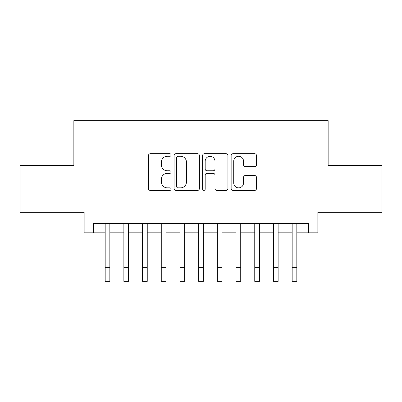 <?xml version="1.0" encoding="UTF-8"?>
<svg xmlns="http://www.w3.org/2000/svg" width="402" height="402" viewBox="0 0 402 402"><rect width="100%" height="100%" fill="white"/><g stroke="black" fill="none" stroke-linecap="round" stroke-linejoin="round"><path stroke-width="0.6" d="M171.086 154.996A1.286 1.286 0 0 0 169.8 153.715L150.298 153.715A1.834 1.834 0 0 0 148.464 155.549L148.464 188.583A1.834 1.834 0 0 0 150.298 190.417L169.8 190.417A1.286 1.286 0 0 0 171.086 189.136A1.286 1.286 0 0 0 169.8 187.85L167.277 187.85A5.874 5.874 0 0 1 161.403 181.975L161.403 179.222A5.874 5.874 0 0 1 167.277 173.352L169.8 173.352A1.286 1.286 0 0 0 171.086 172.066A1.286 1.286 0 0 0 169.8 170.78L167.277 170.78A5.874 5.874 0 0 1 161.403 164.905L161.403 162.157A5.874 5.874 0 0 1 167.277 156.283L169.8 156.283A1.286 1.286 0 0 0 171.086 154.996M254.637 166.649A1.834 1.834 0 0 0 256.471 164.815L256.471 155.549A1.834 1.834 0 0 0 254.637 153.715L232.979 153.715A1.834 1.834 0 0 0 231.145 155.549L231.145 188.583A1.834 1.834 0 0 0 232.979 190.417L254.637 190.417A1.834 1.834 0 0 0 256.471 188.583L256.471 177.388A1.834 1.834 0 0 0 254.637 175.553L245.371 175.553A1.834 1.834 0 0 0 243.532 177.388L243.532 182.94A4.909 4.909 0 0 1 238.622 187.85A4.909 4.909 0 0 1 233.713 182.94L233.713 161.192A4.909 4.909 0 0 1 238.622 156.283A4.909 4.909 0 0 1 243.532 161.192L243.532 164.815A1.834 1.834 0 0 0 245.371 166.649L254.637 166.649M93.49 232.833L93.49 223.482L308.51 223.482L308.51 232.833L317.861 232.833L317.861 212.266L381.9 212.266L381.9 165.523L328.143 165.523L328.143 120.645L73.857 120.645L73.857 165.523L20.1 165.523L20.1 212.266L84.139 212.266L84.139 232.833L105.173 232.833M199.392 155.549A1.834 1.834 0 0 0 197.558 153.715L175.9 153.715A1.834 1.834 0 0 0 174.066 155.549L174.066 188.583A1.834 1.834 0 0 0 175.9 190.417L197.558 190.417A1.834 1.834 0 0 0 199.392 188.583L199.392 155.549M204.442 153.715L226.1 153.715A1.834 1.834 0 0 1 227.934 155.549L227.934 188.583A1.834 1.834 0 0 1 226.1 190.417L216.829 190.417A1.834 1.834 0 0 1 214.995 188.583L214.995 175.187A1.834 1.834 0 0 0 213.16 173.352L207.01 173.352A1.834 1.834 0 0 0 205.176 175.187L205.176 189.136A1.286 1.286 0 0 1 203.889 190.417A1.286 1.286 0 0 1 202.608 189.136L202.608 155.549A1.834 1.834 0 0 1 204.442 153.715M109.846 232.833L123.871 232.833M128.545 232.833L142.569 232.833M147.243 232.833L161.267 232.833M165.941 232.833L179.965 232.833M184.639 232.833L198.663 232.833M203.337 232.833L217.361 232.833M222.035 232.833L236.059 232.833M240.733 232.833L254.757 232.833M259.431 232.833L273.455 232.833M278.129 232.833L292.153 232.833M296.827 232.833L308.51 232.833M177.92 156.283A1.286 1.286 0 0 0 176.639 157.569L176.639 186.563A1.286 1.286 0 0 0 177.92 187.85L180.583 187.85A5.874 5.874 0 0 0 186.458 181.975L186.458 162.157A5.874 5.874 0 0 0 180.583 156.283L177.92 156.283M214.995 161.282A4.909 4.909 0 0 0 210.085 156.373A4.909 4.909 0 0 0 205.176 161.282L205.176 168.946A1.834 1.834 0 0 0 207.01 170.78L213.16 170.78A1.834 1.834 0 0 0 214.995 168.946L214.995 161.282M105.173 267.33L109.846 267.33L109.846 281.355L105.173 281.355L105.173 223.482M109.846 267.33L109.846 223.482M123.871 267.33L128.545 267.33L128.545 281.355L123.871 281.355L123.871 223.482M128.545 267.33L128.545 223.482M142.569 267.33L147.243 267.33L147.243 281.355L142.569 281.355L142.569 223.482M147.243 267.33L147.243 223.482M161.267 267.33L165.941 267.33L165.941 281.355L161.267 281.355L161.267 223.482M165.941 267.33L165.941 223.482M179.965 267.33L184.639 267.33L184.639 281.355L179.965 281.355L179.965 223.482M184.639 267.33L184.639 223.482M198.663 267.33L203.337 267.33L203.337 281.355L198.663 281.355L198.663 223.482M203.337 267.33L203.337 223.482M217.361 267.33L222.035 267.33L222.035 281.355L217.361 281.355L217.361 223.482M222.035 267.33L222.035 223.482M236.059 267.33L240.733 267.33L240.733 281.355L236.059 281.355L236.059 223.482M240.733 267.33L240.733 223.482M254.757 267.33L259.431 267.33L259.431 281.355L254.757 281.355L254.757 223.482M259.431 267.33L259.431 223.482M273.455 267.33L278.129 267.33L278.129 281.355L273.455 281.355L273.455 223.482M278.129 267.33L278.129 223.482M292.153 267.33L296.827 267.33L296.827 281.355L292.153 281.355L292.153 223.482M296.827 267.33L296.827 223.482"/></g></svg>
